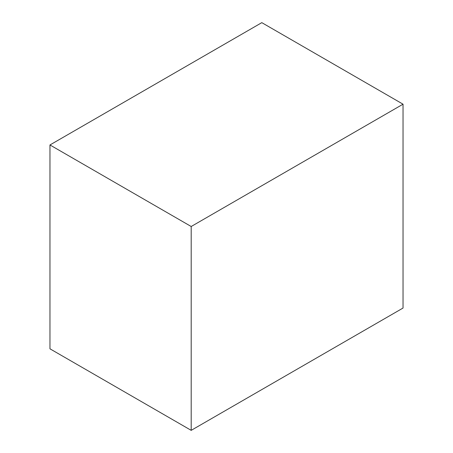 <?xml version="1.0" encoding="UTF-8"?>
<svg xmlns="http://www.w3.org/2000/svg" width="453" height="453" viewBox="0 0 453 453"><rect width="100%" height="100%" fill="white"/><g stroke="black" fill="none" stroke-linecap="round" stroke-linejoin="round"><path stroke-width="0.68" d="M261.806 22.65L49.96 144.96L191.194 226.5L403.04 104.19L261.806 22.65M191.194 226.5L191.194 430.35L49.96 348.81L49.96 144.96M191.194 430.35L403.04 308.04L403.04 104.19"/></g></svg>
